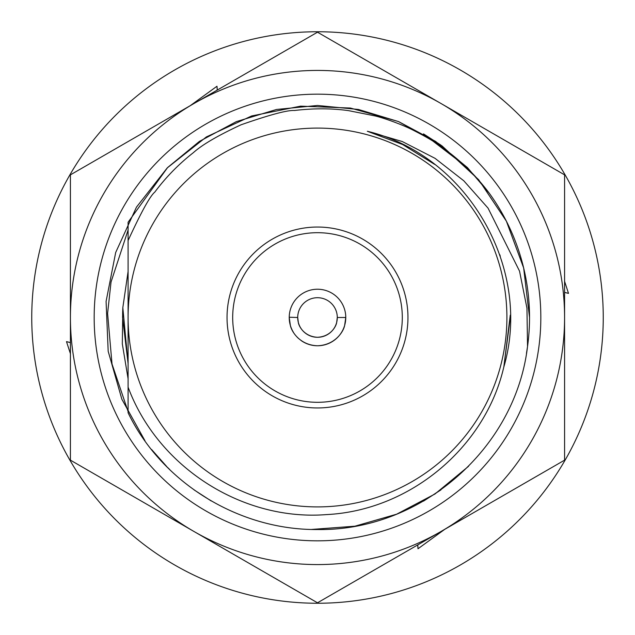 <?xml version="1.0" encoding="UTF-8"?>
<svg xmlns="http://www.w3.org/2000/svg" width="635" height="635" viewBox="0 0 635 635"><rect width="100%" height="100%" fill="white"/><g stroke="black" fill="none" stroke-linecap="round" stroke-linejoin="round"><path stroke-width="0.95" d="M603.25 317.5A285.75 285.75 0 0 1 174.625 564.967A285.75 285.75 0 0 1 174.625 70.033A285.75 285.75 0 0 1 603.25 317.5M70.421 353.703L66.5 341.63L70.421 342.575M190.246 105.672L216.987 86.241L217.281 90.059M564.578 281.297L568.5 293.37L564.578 292.425M444.754 529.328L418.013 548.759L417.719 544.941M418.013 548.759L417.767 544.909M568.5 293.37L564.578 292.37M216.987 86.241L217.233 90.091M66.5 341.63L70.421 342.63M128.095 317.5L128.095 222.218L167.576 167.576L199.366 141.438L236.363 121.618L276.535 109.474L317.5 105.473L358.465 109.474L398.637 121.618L435.634 141.438L467.423 167.576L489.394 193.381A212.026 212.026 0 0 1 527.534 346.496C515.303 449.572 420.116 531.217 317.5 529.526C239.347 530.273 162.028 483.108 128.095 412.782L128.095 317.5A189.405 189.405 0 0 0 412.202 481.528A189.405 189.405 0 0 0 412.202 153.472A189.405 189.405 0 0 0 128.095 317.5M128.095 387.167C158.004 467.654 242.903 521.224 326.469 514.596C410.313 510.461 485.267 447.143 503.73 367.34C532.916 268.51 467.535 155.353 367.34 131.27L402.257 141.526L435.054 158.345L463.788 180.784L488.053 208.129L519.533 271.121L526.947 308.094L527.534 346.496L526.463 353.385M367.34 131.27L402.685 144.558L434.578 164.338M510.27 315.135L503.833 366.974L510.286 317.5M301.101 340.527A28.273 28.273 0 0 0 345.773 317.5L345.765 317.238M289.235 317.238L297.712 317.5A19.788 19.788 0 0 0 317.5 337.288A19.788 19.788 0 0 0 337.288 317.5A19.788 19.788 0 0 0 317.5 297.712A19.788 19.788 0 0 0 297.712 317.5L298.315 322.358C298.633 325.628 303.649 336.463 317.405 337.288C331.303 336.606 336.344 325.652 336.677 322.389L337.288 317.5L345.773 317.5L344.646 325.382C343.71 331.049 335.502 345.091 317.508 345.773C299.426 345.123 291.338 331.041 290.354 325.39L289.227 317.421M232.688 317.5A84.812 84.812 0 0 0 359.902 390.946A84.812 84.812 0 0 0 359.902 244.054A84.812 84.812 0 0 0 232.688 317.5M227.036 317.5A90.464 90.464 0 0 1 362.728 239.157A90.464 90.464 0 0 1 362.728 395.843A90.464 90.464 0 0 1 227.036 317.5M345.773 317.5A28.273 28.273 0 0 0 317.5 289.227A28.273 28.273 0 0 0 293.568 332.549M297.005 336.971A28.273 28.273 0 0 0 298.648 338.566M128.095 222.218L167.576 167.576L199.366 141.438L236.363 121.618L276.535 109.474L317.5 105.473L358.465 109.474L398.637 121.618L435.634 141.438L467.423 167.576L489.394 193.381L467.423 167.576L435.634 141.438L398.637 121.618L358.465 109.474L317.5 105.473L276.535 109.474L236.363 121.618L199.366 141.438L167.576 167.576L128.095 222.218L167.576 167.576L199.366 141.438L236.363 121.618L276.535 109.474L317.5 105.473L358.465 109.474L398.637 121.618L435.634 141.438L467.423 167.576L489.394 193.381L467.423 167.576L435.634 141.438L398.637 121.618L358.465 109.474L317.5 105.473L276.535 109.474L236.363 121.618L199.366 141.438L167.576 167.576L128.095 222.218L167.576 167.576L199.366 141.438L236.363 121.618L276.535 109.474L317.5 105.473L358.465 109.474L398.637 121.618L435.634 141.438L467.423 167.576L489.394 193.381C478.171 178.403 465.233 165.148 450.58 153.622L437.817 144.351C432.768 140.676 424.315 135.834 412.464 129.818C400.32 123.738 382.445 117.634 375.142 115.935L348.488 110.625C331.534 108.275 313.531 108.236 294.473 110.49C287.599 109.998 269.788 114.76 241.046 124.793C217.948 135.525 202.057 144.812 193.357 152.67C178.705 164.124 165.846 177.276 154.781 192.127C150.106 195.921 141.216 212.066 128.095 240.554M440.976 145.145L423.513 133.882L467.423 167.576M367.832 131.405L402.693 144.558L434.181 164.028M499.769 254.683L500.269 256.167M122.611 314.103L122.618 313.619M122.626 313.031L122.745 309.483M128.095 230.021L111.038 282.035L107.593 313.404L112.022 364.022L128.095 411.512M144.947 440.706L121.864 399.248L108.18 351.274L106.085 301.434L115.689 252.484L136.469 207.129L167.267 167.886L206.383 136.93L251.65 115.959L300.561 106.156L350.409 108.045L398.439 121.531L441.984 145.867L478.639 179.705L506.373 221.163L523.653 267.962L529.526 317.5M128.095 363.545L122.579 317.5L122.825 307.65L128.095 363.545M128.095 378.785L122.309 343.868L122.825 307.65L128.095 271.455M211.209 500.959L194.024 489.855M440.976 489.855L423.513 501.118M169.743 469.559L167.576 467.423M166.878 466.717L151.614 449.54M540.829 317.5A223.329 223.329 0 0 1 317.5 540.829A223.329 223.329 0 0 1 94.17 317.5A223.329 223.329 0 0 1 317.5 94.17A223.329 223.329 0 0 1 540.829 317.5M70.421 317.5A247.078 247.078 0 0 0 193.961 531.471L70.421 460.153L70.421 317.5A247.078 247.078 0 0 1 193.961 103.529L317.5 32.202L564.578 174.847L564.578 460.153L317.5 602.798L193.961 531.471A247.078 247.078 0 0 0 564.578 317.5A247.078 247.078 0 0 0 193.961 103.529L70.421 174.847L70.421 317.5M311.602 529.439L354.901 526.201L396.637 514.199L435.046 493.951L468.535 466.304"/></g></svg>
